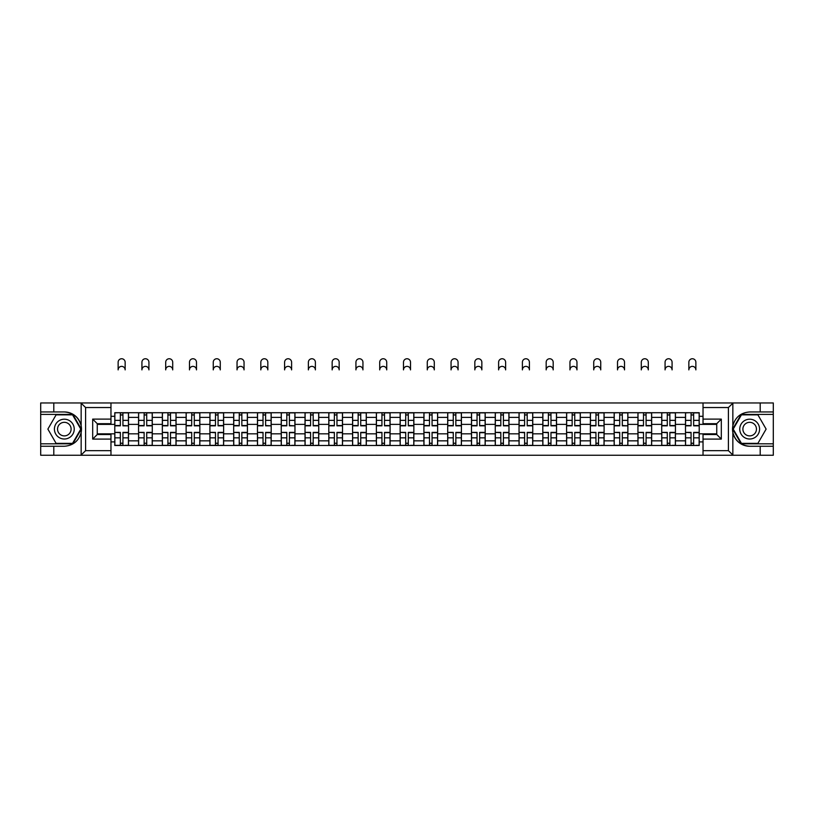 <?xml version="1.0" encoding="UTF-8"?>
<svg xmlns="http://www.w3.org/2000/svg" width="814" height="814" viewBox="0 0 814 814"><rect width="100%" height="100%" fill="white"/><g stroke="black" fill="none" stroke-linecap="round" stroke-linejoin="round"><path stroke-width="1.22" d="M110.969 455.25L703.031 455.25L703.031 434.513L716.747 434.513L716.747 423.687L703.031 423.687L703.031 402.961L110.969 402.961L110.969 423.687L97.253 423.687L97.253 434.513L110.969 434.513L110.969 455.25L80.881 455.25L85.592 450.671L110.969 450.671M80.881 455.25L40.7 455.25L40.7 446.255L53.805 446.255L53.805 455.25L86.121 455.25M86.121 402.961L40.7 402.961L40.7 443.813L72.822 443.813L81.308 429.1L72.822 414.397L40.7 414.397M703.031 402.961L773.3 402.961L773.3 411.955L760.195 411.955L760.195 402.961L727.879 402.961M138.563 445.492L138.563 417.368L128.5 417.368L128.5 445.492M128.5 417.368L128.5 412.718M138.563 417.368L138.563 412.718M152.279 412.718L152.279 445.492M162.342 445.492L162.342 412.718M176.058 412.718L176.058 445.492M186.121 445.492L186.121 412.718M199.837 412.718L199.837 445.492M209.9 445.492L209.9 412.718M223.626 412.718L223.626 445.492M233.679 445.492L233.679 412.718M247.405 412.718L247.405 445.492M257.458 445.492L257.458 412.718M271.184 412.718L271.184 445.492M281.237 445.492L281.237 412.718M294.963 412.718L294.963 445.492M305.026 445.492L305.026 412.718M318.742 412.718L318.742 445.492M328.805 445.492L328.805 412.718M342.521 412.718L342.521 445.492M352.584 445.492L352.584 412.718M366.3 412.718L366.3 445.492M376.363 445.492L376.363 412.718M390.079 412.718L390.079 445.492M400.142 445.492L400.142 412.718M413.858 412.718L413.858 445.492M423.921 445.492L423.921 412.718M437.637 412.718L437.637 445.492M447.7 445.492L447.7 412.718M461.416 412.718L461.416 445.492M471.479 445.492L471.479 412.718M485.195 412.718L485.195 445.492M495.258 445.492L495.258 412.718M508.974 412.718L508.974 445.492M519.037 445.492L519.037 412.718M532.763 412.718L532.763 445.492M542.816 445.492L542.816 412.718M556.542 412.718L556.542 445.492M566.595 445.492L566.595 412.718M580.321 412.718L580.321 445.492M590.374 445.492L590.374 412.718M604.1 412.718L604.1 445.492M614.163 445.492L614.163 412.718M627.879 412.718L627.879 445.492M637.942 445.492L637.942 412.718M651.658 412.718L651.658 445.492M661.721 445.492L661.721 412.718M675.437 412.718L675.437 445.492M685.5 445.492L685.5 412.718M685.5 433.831L675.437 433.831M661.721 433.831L651.658 433.831M637.942 433.831L627.879 433.831M614.163 433.831L604.1 433.831M590.374 433.831L580.321 433.831M566.595 433.831L556.542 433.831M542.816 433.831L532.763 433.831M519.037 433.831L508.974 433.831M495.258 433.831L485.195 433.831M471.479 433.831L461.416 433.831M447.7 433.831L437.637 433.831M423.921 433.831L413.858 433.831M400.142 433.831L390.079 433.831M376.363 433.831L366.3 433.831M352.584 433.831L342.521 433.831M328.805 433.831L318.742 433.831M305.026 433.831L294.963 433.831M281.237 433.831L271.184 433.831M257.458 433.831L247.405 433.831M233.679 433.831L223.626 433.831M209.9 433.831L199.837 433.831M186.121 433.831L176.058 433.831M162.342 433.831L152.279 433.831M138.563 433.831L128.5 433.831M685.5 424.379L675.437 424.379M661.721 424.379L651.658 424.379M637.942 424.379L627.879 424.379M614.163 424.379L604.1 424.379M590.374 424.379L580.321 424.379M566.595 424.379L556.542 424.379M542.816 424.379L532.763 424.379M519.037 424.379L508.974 424.379M495.258 424.379L485.195 424.379M471.479 424.379L461.416 424.379M447.7 424.379L437.637 424.379M423.921 424.379L413.858 424.379M400.142 424.379L390.079 424.379M376.363 424.379L366.3 424.379M352.584 424.379L342.521 424.379M328.805 424.379L318.742 424.379M305.026 424.379L294.963 424.379M281.237 424.379L271.184 424.379M257.458 424.379L247.405 424.379M233.679 424.379L223.626 424.379M209.9 424.379L199.837 424.379M186.121 424.379L176.058 424.379M162.342 424.379L152.279 424.379M138.563 424.379L128.5 424.379M97.253 433.831L114.784 433.831L114.784 424.379L97.253 424.379M110.969 416.3L114.784 416.3L114.784 424.379M716.747 424.379L699.216 424.379L699.216 412.718L114.784 412.718L114.784 416.3M699.216 416.3L703.031 416.3M703.031 441.91L699.216 441.91L699.216 433.831L716.747 433.831M114.784 433.831L114.784 445.492L699.216 445.492L699.216 441.91M114.784 441.91L110.969 441.91M699.216 424.379L699.216 433.831M122.934 443.203L120.35 443.203M120.35 415.008L122.934 415.008M146.713 443.203L144.129 443.203M144.129 415.008L146.713 415.008M170.502 443.203L167.908 443.203M167.908 415.008L170.502 415.008M194.281 443.203L191.687 443.203M191.687 415.008L194.281 415.008M218.06 443.203L215.466 443.203M215.466 415.008L218.06 415.008M241.839 443.203L239.245 443.203M239.245 415.008L241.839 415.008M265.618 443.203L263.024 443.203M263.024 415.008L265.618 415.008M289.397 443.203L286.803 443.203M286.803 415.008L289.397 415.008M313.176 443.203L310.582 443.203M310.582 415.008L313.176 415.008M336.955 443.203L334.361 443.203M334.361 415.008L336.955 415.008M360.734 443.203L358.15 443.203M358.15 415.008L360.734 415.008M384.513 443.203L381.929 443.203M381.929 415.008L384.513 415.008M408.292 443.203L405.708 443.203M405.708 415.008L408.292 415.008M432.071 443.203L429.487 443.203M429.487 415.008L432.071 415.008M455.85 443.203L453.266 443.203M453.266 415.008L455.85 415.008M479.639 443.203L477.045 443.203M477.045 415.008L479.639 415.008M503.418 443.203L500.824 443.203M500.824 415.008L503.418 415.008M527.197 443.203L524.603 443.203M524.603 415.008L527.197 415.008M550.976 443.203L548.382 443.203M548.382 415.008L550.976 415.008M574.755 443.203L572.161 443.203M572.161 415.008L574.755 415.008M598.534 443.203L595.94 443.203M595.94 415.008L598.534 415.008M622.313 443.203L619.719 443.203M619.719 415.008L622.313 415.008M646.092 443.203L643.498 443.203M643.498 415.008L646.092 415.008M669.871 443.203L667.287 443.203M667.287 415.008L669.871 415.008M693.65 443.203L691.066 443.203M691.066 415.008L693.65 415.008M125.153 369.882A3.51 3.51 0 0 0 121.642 366.371A3.51 3.51 0 0 0 118.132 369.882L118.132 362.261A3.51 3.51 0 0 1 121.642 358.75A3.51 3.51 0 0 1 125.153 362.261L125.153 369.882M122.934 425.508L128.429 425.824L122.934 425.824L122.934 412.871L128.429 412.871L125.376 412.871M128.429 425.508L128.429 412.871M120.35 414.855L122.934 414.855M118.132 412.718L114.855 412.871L114.855 425.824L120.35 425.824L120.35 412.871L122.934 412.871M120.35 432.702L114.855 432.376L120.35 432.376L120.35 445.339L114.855 445.339L117.908 445.339M114.855 432.702L114.855 445.339M122.934 443.355L120.35 443.355M125.376 445.339L128.429 445.339L128.429 432.376L122.934 432.376L122.934 445.339L118.132 445.339M128.429 445.339L125.153 445.339M148.931 369.882A3.51 3.51 0 0 0 145.421 366.371A3.51 3.51 0 0 0 141.921 369.882L141.921 362.261A3.51 3.51 0 0 1 145.421 358.75A3.51 3.51 0 0 1 148.931 362.261L148.931 369.882M146.713 425.824L146.713 412.871L152.208 412.871L152.208 425.824L146.713 425.824M144.129 414.855L146.713 414.855M141.921 412.718L138.634 412.871L138.634 425.824L144.129 425.824L144.129 412.871L146.713 412.871M172.71 369.882A3.51 3.51 0 0 0 169.2 366.371A3.51 3.51 0 0 0 165.7 369.882L165.7 362.261A3.51 3.51 0 0 1 169.2 358.75A3.51 3.51 0 0 1 172.71 362.261L172.71 369.882M170.502 425.824L170.502 412.871L175.987 412.871L175.987 425.824L170.502 425.824M167.908 414.855L170.502 414.855M165.7 412.718L162.424 412.871L162.424 425.824L167.908 425.824L167.908 412.871L170.502 412.871M53.805 446.255L64.326 446.255C73.179 445.594 78.785 440.985 81.156 432.427L81.156 425.783C78.785 417.226 73.179 412.617 64.326 411.955L40.7 411.955M40.7 446.255L40.7 443.813M110.969 407.529L85.592 407.529L80.881 402.961L53.805 402.961L53.805 411.955M80.881 402.961L110.969 402.961M64.326 411.955A17.145 17.145 0 0 1 81.156 432.427L81.156 455.107M97.253 423.687L92.684 419.118L110.969 419.118M110.969 439.092L92.684 439.092L97.253 434.513M733.119 402.961L728.408 407.529L703.031 407.529M760.195 411.955L749.674 411.955C740.821 412.617 735.215 417.226 732.844 425.783L732.844 432.427C735.215 440.985 740.821 445.594 749.674 446.255L773.3 446.255L773.3 414.397L741.178 414.397L732.692 429.1L741.178 443.813L773.3 443.813M703.031 450.671L728.408 450.671L733.119 455.25L773.3 455.25L773.3 446.255M773.3 411.955L773.3 414.397M760.195 455.25L760.195 446.255M733.119 455.25L703.031 455.25M749.674 446.255A17.145 17.145 0 0 1 732.844 425.783L732.844 403.093M716.747 434.513L721.316 439.092L703.031 439.092M703.031 419.118L721.316 419.118L716.747 423.687M54.416 429.1A9.91 9.91 0 0 0 64.326 439.011A9.91 9.91 0 0 0 74.237 429.1A9.91 9.91 0 0 0 64.326 419.2A9.91 9.91 0 0 0 54.416 429.1M57.54 429.1A6.787 6.787 0 0 0 64.326 435.887A6.787 6.787 0 0 0 71.113 429.1A6.787 6.787 0 0 0 64.326 422.324A6.787 6.787 0 0 0 57.54 429.1M72.558 414.855L80.79 429.1L72.558 443.355L56.095 443.355L47.873 429.1L56.095 414.855L72.558 414.855M739.763 429.1A9.91 9.91 0 0 0 749.674 439.011A9.91 9.91 0 0 0 759.584 429.1A9.91 9.91 0 0 0 749.674 419.2A9.91 9.91 0 0 0 739.763 429.1M742.887 429.1A6.787 6.787 0 0 0 749.674 435.887A6.787 6.787 0 0 0 756.46 429.1A6.787 6.787 0 0 0 749.674 422.324A6.787 6.787 0 0 0 742.887 429.1M757.905 414.855L766.127 429.1L757.905 443.355L741.442 443.355L733.211 429.1L741.442 414.855L757.905 414.855M144.129 432.702L138.634 432.376L144.129 432.376L144.129 445.339L138.634 445.339L141.687 445.339M138.634 432.702L138.634 445.339M146.713 443.355L144.129 443.355M149.155 445.339L152.208 445.339L152.208 432.376L146.713 432.376L146.713 445.339L141.921 445.339M152.208 445.339L148.931 445.339M167.908 432.702L162.424 432.376L167.908 432.376L167.908 445.339L162.424 445.339L165.466 445.339M162.424 432.702L162.424 445.339M170.502 443.355L167.908 443.355M172.934 445.339L175.987 445.339L175.987 432.376L170.502 432.376L170.502 445.339L165.7 445.339M175.987 445.339L172.71 445.339M196.489 369.882A3.51 3.51 0 0 0 192.979 366.371A3.51 3.51 0 0 0 189.479 369.882L189.479 362.261A3.51 3.51 0 0 1 192.979 358.75A3.51 3.51 0 0 1 196.489 362.261L196.489 369.882M194.281 425.824L194.281 412.871L199.766 412.871L199.766 425.824L194.281 425.824M191.687 414.855L194.281 414.855M189.479 412.718L186.203 412.871L186.203 425.824L191.687 425.824L191.687 412.871L194.281 412.871M220.268 369.882A3.51 3.51 0 0 0 216.758 366.371A3.51 3.51 0 0 0 213.258 369.882L213.258 362.261A3.51 3.51 0 0 1 216.758 358.75A3.51 3.51 0 0 1 220.268 362.261L220.268 369.882M218.06 425.824L218.06 412.871L223.545 412.871L223.545 425.824L218.06 425.824M215.466 414.855L218.06 414.855M213.258 412.718L209.981 412.871L209.981 425.824L215.466 425.824L215.466 412.871L218.06 412.871M244.047 369.882A3.51 3.51 0 0 0 240.537 366.371A3.51 3.51 0 0 0 237.037 369.882L237.037 362.261A3.51 3.51 0 0 1 240.537 358.75A3.51 3.51 0 0 1 244.047 362.261L244.047 369.882M241.839 425.824L241.839 412.871L247.324 412.871L247.324 425.824L241.839 425.824M239.245 414.855L241.839 414.855M237.037 412.718L233.76 412.871L233.76 425.824L239.245 425.824L239.245 412.871L241.839 412.871M191.687 432.702L186.203 432.376L191.687 432.376L191.687 445.339L186.203 445.339L189.245 445.339M186.203 432.702L186.203 445.339M194.281 443.355L191.687 443.355M196.713 445.339L199.766 445.339L199.766 432.376L194.281 432.376L194.281 445.339L189.479 445.339M199.766 445.339L196.489 445.339M215.466 432.702L209.981 432.376L215.466 432.376L215.466 445.339L209.981 445.339L213.024 445.339M209.981 432.702L209.981 445.339M218.06 443.355L215.466 443.355M220.492 445.339L223.545 445.339L223.545 432.376L218.06 432.376L218.06 445.339L213.258 445.339M223.545 445.339L220.268 445.339M239.245 432.702L233.76 432.376L239.245 432.376L239.245 445.339L233.76 445.339L236.803 445.339M233.76 432.702L233.76 445.339M241.839 443.355L239.245 443.355M244.271 445.339L247.324 445.339L247.324 432.376L241.839 432.376L241.839 445.339L237.037 445.339M247.324 445.339L244.047 445.339M267.826 369.882A3.51 3.51 0 0 0 264.326 366.371A3.51 3.51 0 0 0 260.816 369.882L260.816 362.261A3.51 3.51 0 0 1 264.326 358.75A3.51 3.51 0 0 1 267.826 362.261L267.826 369.882M265.618 425.508L271.103 425.824L265.618 425.824L265.618 412.871L271.103 412.871L268.06 412.871M271.103 425.508L271.103 412.871M263.024 414.855L265.618 414.855M260.816 412.718L257.539 412.871L257.539 425.824L263.024 425.824L263.024 412.871L265.618 412.871M263.024 432.702L257.539 432.376L263.024 432.376L263.024 445.339L257.539 445.339L260.582 445.339M257.539 432.702L257.539 445.339M265.618 443.355L263.024 443.355M268.06 445.339L271.103 445.339L271.103 432.376L265.618 432.376L265.618 445.339L260.816 445.339M271.103 445.339L267.826 445.339M291.605 369.882A3.51 3.51 0 0 0 288.105 366.371A3.51 3.51 0 0 0 284.595 369.882L284.595 362.261A3.51 3.51 0 0 1 288.105 358.75A3.51 3.51 0 0 1 291.605 362.261L291.605 369.882M289.397 425.508L294.882 425.824L289.397 425.824L289.397 412.871L294.882 412.871L291.839 412.871M294.882 425.508L294.882 412.871M286.803 414.855L289.397 414.855M284.595 412.718L281.318 412.871L281.318 425.824L286.803 425.824L286.803 412.871L289.397 412.871M286.803 432.702L281.318 432.376L286.803 432.376L286.803 445.339L281.318 445.339L284.371 445.339M281.318 432.702L281.318 445.339M289.397 443.355L286.803 443.355M291.839 445.339L294.882 445.339L294.882 432.376L289.397 432.376L289.397 445.339L284.595 445.339M294.882 445.339L291.605 445.339M315.384 369.882A3.51 3.51 0 0 0 311.884 366.371A3.51 3.51 0 0 0 308.374 369.882L308.374 362.261A3.51 3.51 0 0 1 311.884 358.75A3.51 3.51 0 0 1 315.384 362.261L315.384 369.882M313.176 425.824L313.176 412.871L318.661 412.871L318.661 425.824L313.176 425.824M310.582 414.855L313.176 414.855M308.374 412.718L305.097 412.871L305.097 425.824L310.582 425.824L310.582 412.871L313.176 412.871M310.582 432.702L305.097 432.376L310.582 432.376L310.582 445.339L305.097 445.339L308.15 445.339M305.097 432.702L305.097 445.339M313.176 443.355L310.582 443.355M315.618 445.339L318.661 445.339L318.661 432.376L313.176 432.376L313.176 445.339L308.374 445.339M318.661 445.339L315.384 445.339M339.163 369.882A3.51 3.51 0 0 0 335.663 366.371A3.51 3.51 0 0 0 332.153 369.882L332.153 362.261A3.51 3.51 0 0 1 335.663 358.75A3.51 3.51 0 0 1 339.163 362.261L339.163 369.882M336.955 425.824L336.955 412.871L342.44 412.871L342.44 425.824L336.955 425.824M334.361 414.855L336.955 414.855M332.153 412.718L328.876 412.871L328.876 425.824L334.361 425.824L334.361 412.871L336.955 412.871M334.361 432.702L328.876 432.376L334.361 432.376L334.361 445.339L328.876 445.339L331.929 445.339M328.876 432.702L328.876 445.339M336.955 443.355L334.361 443.355M339.397 445.339L342.44 445.339L342.44 432.376L336.955 432.376L336.955 445.339L332.153 445.339M342.44 445.339L339.163 445.339M362.942 369.882A3.51 3.51 0 0 0 359.442 366.371A3.51 3.51 0 0 0 355.932 369.882L355.932 362.261A3.51 3.51 0 0 1 359.442 358.75A3.51 3.51 0 0 1 362.942 362.261L362.942 369.882M360.734 425.824L360.734 412.871L366.229 412.871L366.229 425.824L360.734 425.824M358.15 414.855L360.734 414.855M355.932 412.718L352.655 412.871L352.655 425.824L358.15 425.824L358.15 412.871L360.734 412.871M358.15 432.702L352.655 432.376L358.15 432.376L358.15 445.339L352.655 445.339L355.708 445.339M352.655 432.702L352.655 445.339M360.734 443.355L358.15 443.355M363.176 445.339L366.229 445.339L366.229 432.376L360.734 432.376L360.734 445.339L355.932 445.339M366.229 445.339L362.942 445.339M386.721 369.882A3.51 3.51 0 0 0 383.221 366.371A3.51 3.51 0 0 0 379.711 369.882L379.711 362.261A3.51 3.51 0 0 1 383.221 358.75A3.51 3.51 0 0 1 386.721 362.261L386.721 369.882M384.513 425.824L384.513 412.871L390.008 412.871L390.008 425.824L384.513 425.824M381.929 414.855L384.513 414.855M379.711 412.718L376.434 412.871L376.434 425.824L381.929 425.824L381.929 412.871L384.513 412.871M381.929 432.702L376.434 432.376L381.929 432.376L381.929 445.339L376.434 445.339L379.487 445.339M376.434 432.702L376.434 445.339M384.513 443.355L381.929 443.355M386.955 445.339L390.008 445.339L390.008 432.376L384.513 432.376L384.513 445.339L379.711 445.339M390.008 445.339L386.721 445.339M410.51 369.882A3.51 3.51 0 0 0 407 366.371A3.51 3.51 0 0 0 403.49 369.882L403.49 362.261A3.51 3.51 0 0 1 407 358.75A3.51 3.51 0 0 1 410.51 362.261L410.51 369.882M408.292 425.824L408.292 412.871L413.787 412.871L413.787 425.824L408.292 425.824M405.708 414.855L408.292 414.855M403.49 412.718L400.213 412.871L400.213 425.824L405.708 425.824L405.708 412.871L408.292 412.871M405.708 432.702L400.213 432.376L405.708 432.376L405.708 445.339L400.213 445.339L403.266 445.339M400.213 432.702L400.213 445.339M408.292 443.355L405.708 443.355M410.734 445.339L413.787 445.339L413.787 432.376L408.292 432.376L408.292 445.339L403.49 445.339M413.787 445.339L410.51 445.339M434.289 369.882A3.51 3.51 0 0 0 430.779 366.371A3.51 3.51 0 0 0 427.279 369.882L427.279 362.261A3.51 3.51 0 0 1 430.779 358.75A3.51 3.51 0 0 1 434.289 362.261L434.289 369.882M432.071 425.824L432.071 412.871L437.566 412.871L437.566 425.824L432.071 425.824M429.487 414.855L432.071 414.855M427.279 412.718L423.992 412.871L423.992 425.824L429.487 425.824L429.487 412.871L432.071 412.871M429.487 432.702L423.992 432.376L429.487 432.376L429.487 445.339L423.992 445.339L427.045 445.339M423.992 432.702L423.992 445.339M432.071 443.355L429.487 443.355M434.513 445.339L437.566 445.339L437.566 432.376L432.071 432.376L432.071 445.339L427.279 445.339M437.566 445.339L434.289 445.339M458.068 369.882A3.51 3.51 0 0 0 454.558 366.371A3.51 3.51 0 0 0 451.058 369.882L451.058 362.261A3.51 3.51 0 0 1 454.558 358.75A3.51 3.51 0 0 1 458.068 362.261L458.068 369.882M455.85 425.824L455.85 412.871L461.345 412.871L461.345 425.824L455.85 425.824M453.266 414.855L455.85 414.855M451.058 412.718L447.771 412.871L447.771 425.824L453.266 425.824L453.266 412.871L455.85 412.871M453.266 432.702L447.771 432.376L453.266 432.376L453.266 445.339L447.771 445.339L450.824 445.339M447.771 432.702L447.771 445.339M455.85 443.355L453.266 443.355M458.292 445.339L461.345 445.339L461.345 432.376L455.85 432.376L455.85 445.339L451.058 445.339M461.345 445.339L458.068 445.339M481.847 369.882A3.51 3.51 0 0 0 478.337 366.371A3.51 3.51 0 0 0 474.837 369.882L474.837 362.261A3.51 3.51 0 0 1 478.337 358.75A3.51 3.51 0 0 1 481.847 362.261L481.847 369.882M479.639 425.824L479.639 412.871L485.124 412.871L485.124 425.824L479.639 425.824M477.045 414.855L479.639 414.855M474.837 412.718L471.56 412.871L471.56 425.824L477.045 425.824L477.045 412.871L479.639 412.871M477.045 432.702L471.56 432.376L477.045 432.376L477.045 445.339L471.56 445.339L474.603 445.339M471.56 432.702L471.56 445.339M479.639 443.355L477.045 443.355M482.071 445.339L485.124 445.339L485.124 432.376L479.639 432.376L479.639 445.339L474.837 445.339M485.124 445.339L481.847 445.339M505.626 369.882A3.51 3.51 0 0 0 502.116 366.371A3.51 3.51 0 0 0 498.616 369.882L498.616 362.261A3.51 3.51 0 0 1 502.116 358.75A3.51 3.51 0 0 1 505.626 362.261L505.626 369.882M503.418 425.824L503.418 412.871L508.903 412.871L508.903 425.824L503.418 425.824M500.824 414.855L503.418 414.855M498.616 412.718L495.339 412.871L495.339 425.824L500.824 425.824L500.824 412.871L503.418 412.871M500.824 432.702L495.339 432.376L500.824 432.376L500.824 445.339L495.339 445.339L498.382 445.339M495.339 432.702L495.339 445.339M503.418 443.355L500.824 443.355M505.85 445.339L508.903 445.339L508.903 432.376L503.418 432.376L503.418 445.339L498.616 445.339M508.903 445.339L505.626 445.339M529.405 369.882A3.51 3.51 0 0 0 525.895 366.371A3.51 3.51 0 0 0 522.395 369.882L522.395 362.261A3.51 3.51 0 0 1 525.895 358.75A3.51 3.51 0 0 1 529.405 362.261L529.405 369.882M527.197 425.824L527.197 412.871L532.682 412.871L532.682 425.824L527.197 425.824M524.603 414.855L527.197 414.855M522.395 412.718L519.118 412.871L519.118 425.824L524.603 425.824L524.603 412.871L527.197 412.871M524.603 432.702L519.118 432.376L524.603 432.376L524.603 445.339L519.118 445.339L522.161 445.339M519.118 432.702L519.118 445.339M527.197 443.355L524.603 443.355M529.629 445.339L532.682 445.339L532.682 432.376L527.197 432.376L527.197 445.339L522.395 445.339M532.682 445.339L529.405 445.339M553.184 369.882A3.51 3.51 0 0 0 549.674 366.371A3.51 3.51 0 0 0 546.174 369.882L546.174 362.261A3.51 3.51 0 0 1 549.674 358.75A3.51 3.51 0 0 1 553.184 362.261L553.184 369.882M550.976 425.824L550.976 412.871L556.461 412.871L556.461 425.824L550.976 425.824M548.382 414.855L550.976 414.855M546.174 412.718L542.897 412.871L542.897 425.824L548.382 425.824L548.382 412.871L550.976 412.871M548.382 432.702L542.897 432.376L548.382 432.376L548.382 445.339L542.897 445.339L545.94 445.339M542.897 432.702L542.897 445.339M550.976 443.355L548.382 443.355M553.418 445.339L556.461 445.339L556.461 432.376L550.976 432.376L550.976 445.339L546.174 445.339M556.461 445.339L553.184 445.339M576.963 369.882A3.51 3.51 0 0 0 573.463 366.371A3.51 3.51 0 0 0 569.953 369.882L569.953 362.261A3.51 3.51 0 0 1 573.463 358.75A3.51 3.51 0 0 1 576.963 362.261L576.963 369.882M574.755 425.824L574.755 412.871L580.24 412.871L580.24 425.824L574.755 425.824M572.161 414.855L574.755 414.855M569.953 412.718L566.676 412.871L566.676 425.824L572.161 425.824L572.161 412.871L574.755 412.871M572.161 432.702L566.676 432.376L572.161 432.376L572.161 445.339L566.676 445.339L569.729 445.339M566.676 432.702L566.676 445.339M574.755 443.355L572.161 443.355M577.197 445.339L580.24 445.339L580.24 432.376L574.755 432.376L574.755 445.339L569.953 445.339M580.24 445.339L576.963 445.339M600.742 369.882A3.51 3.51 0 0 0 597.242 366.371A3.51 3.51 0 0 0 593.732 369.882L593.732 362.261A3.51 3.51 0 0 1 597.242 358.75A3.51 3.51 0 0 1 600.742 362.261L600.742 369.882M598.534 425.508L604.019 425.824L598.534 425.824L598.534 412.871L604.019 412.871L600.976 412.871M604.019 425.508L604.019 412.871M595.94 414.855L598.534 414.855M593.732 412.718L590.455 412.871L590.455 425.824L595.94 425.824L595.94 412.871L598.534 412.871M595.94 432.702L590.455 432.376L595.94 432.376L595.94 445.339L590.455 445.339L593.508 445.339M590.455 432.702L590.455 445.339M598.534 443.355L595.94 443.355M600.976 445.339L604.019 445.339L604.019 432.376L598.534 432.376L598.534 445.339L593.732 445.339M604.019 445.339L600.742 445.339M624.521 369.882A3.51 3.51 0 0 0 621.021 366.371A3.51 3.51 0 0 0 617.511 369.882L617.511 362.261A3.51 3.51 0 0 1 621.021 358.75A3.51 3.51 0 0 1 624.521 362.261L624.521 369.882M622.313 425.508L627.798 425.824L622.313 425.824L622.313 412.871L627.798 412.871L624.755 412.871M627.798 425.508L627.798 412.871M619.719 414.855L622.313 414.855M617.511 412.718L614.234 412.871L614.234 425.824L619.719 425.824L619.719 412.871L622.313 412.871M619.719 432.702L614.234 432.376L619.719 432.376L619.719 445.339L614.234 445.339L617.287 445.339M614.234 432.702L614.234 445.339M622.313 443.355L619.719 443.355M624.755 445.339L627.798 445.339L627.798 432.376L622.313 432.376L622.313 445.339L617.511 445.339M627.798 445.339L624.521 445.339M648.3 369.882A3.51 3.51 0 0 0 644.8 366.371A3.51 3.51 0 0 0 641.29 369.882L641.29 362.261A3.51 3.51 0 0 1 644.8 358.75A3.51 3.51 0 0 1 648.3 362.261L648.3 369.882M646.092 425.824L646.092 412.871L651.576 412.871L651.576 425.824L646.092 425.824M643.498 414.855L646.092 414.855M641.29 412.718L638.013 412.871L638.013 425.824L643.498 425.824L643.498 412.871L646.092 412.871M643.498 432.702L638.013 432.376L643.498 432.376L643.498 445.339L638.013 445.339L641.066 445.339M638.013 432.702L638.013 445.339M646.092 443.355L643.498 443.355M648.534 445.339L651.576 445.339L651.576 432.376L646.092 432.376L646.092 445.339L641.29 445.339M651.576 445.339L648.3 445.339M672.079 369.882A3.51 3.51 0 0 0 668.579 366.371A3.51 3.51 0 0 0 665.069 369.882L665.069 362.261A3.51 3.51 0 0 1 668.579 358.75A3.51 3.51 0 0 1 672.079 362.261L672.079 369.882M669.871 425.824L669.871 412.871L675.366 412.871L675.366 425.824L669.871 425.824M667.287 414.855L669.871 414.855M665.069 412.718L661.792 412.871L661.792 425.824L667.287 425.824L667.287 412.871L669.871 412.871M667.287 432.702L661.792 432.376L667.287 432.376L667.287 445.339L661.792 445.339L664.845 445.339M661.792 432.702L661.792 445.339M669.871 443.355L667.287 443.355M672.313 445.339L675.366 445.339L675.366 432.376L669.871 432.376L669.871 445.339L665.069 445.339M675.366 445.339L672.079 445.339M695.868 369.882A3.51 3.51 0 0 0 692.358 366.371A3.51 3.51 0 0 0 688.848 369.882L688.848 362.261A3.51 3.51 0 0 1 692.358 358.75A3.51 3.51 0 0 1 695.868 362.261L695.868 369.882M693.65 425.824L693.65 412.871L699.145 412.871L699.145 425.824L693.65 425.824M691.066 414.855L693.65 414.855M688.848 412.718L685.571 412.871L685.571 425.824L691.066 425.824L691.066 412.871L693.65 412.871M691.066 432.702L685.571 432.376L691.066 432.376L691.066 445.339L685.571 445.339L688.624 445.339M685.571 432.702L685.571 445.339M693.65 443.355L691.066 443.355M696.092 445.339L699.145 445.339L699.145 432.376L693.65 432.376L693.65 445.339L688.848 445.339M699.145 445.339L695.868 445.339M661.721 417.368L651.658 417.368M637.942 417.368L627.879 417.368M614.163 417.368L604.1 417.368M590.374 417.368L580.321 417.368M566.595 417.368L556.542 417.368M542.816 417.368L532.763 417.368M519.037 417.368L508.974 417.368M495.258 417.368L485.195 417.368M471.479 417.368L461.416 417.368M447.7 417.368L437.637 417.368M423.921 417.368L413.858 417.368M400.142 417.368L390.079 417.368M376.363 417.368L366.3 417.368M352.584 417.368L342.521 417.368M328.805 417.368L318.742 417.368M305.026 417.368L294.963 417.368M281.237 417.368L271.184 417.368M257.458 417.368L247.405 417.368M233.679 417.368L223.626 417.368M209.9 417.368L199.837 417.368M186.121 417.368L176.058 417.368M162.342 417.368L152.279 417.368M685.5 417.368L675.437 417.368M661.721 440.842L651.658 440.842M637.942 440.842L627.879 440.842M614.163 440.842L604.1 440.842M590.374 440.842L580.321 440.842M566.595 440.842L556.542 440.842M542.816 440.842L532.763 440.842M519.037 440.842L508.974 440.842M495.258 440.842L485.195 440.842M471.479 440.842L461.416 440.842M447.7 440.842L437.637 440.842M423.921 440.842L413.858 440.842M400.142 440.842L390.079 440.842M376.363 440.842L366.3 440.842M352.584 440.842L342.521 440.842M328.805 440.842L318.742 440.842M305.026 440.842L294.963 440.842M281.237 440.842L271.184 440.842M257.458 440.842L247.405 440.842M233.679 440.842L223.626 440.842M209.9 440.842L199.837 440.842M186.121 440.842L176.058 440.842M162.342 440.842L152.279 440.842M138.563 440.842L128.5 440.842M685.5 440.842L675.437 440.842M122.934 420.36L128.429 420.36M114.855 425.508L120.35 425.508M114.855 420.36L120.35 420.36M120.35 437.851L114.855 437.851M128.429 432.702L122.934 432.702M128.429 437.851L122.934 437.851M146.713 425.508L152.208 425.508M146.713 420.36L152.208 420.36M138.634 425.508L144.129 425.508M138.634 420.36L144.129 420.36M170.502 425.508L175.987 425.508M170.502 420.36L175.987 420.36M162.424 425.508L167.908 425.508M162.424 420.36L167.908 420.36M81.156 425.783L81.156 403.093M85.592 407.529L85.592 450.671M92.684 439.092L92.684 419.118M732.844 432.427L732.844 455.107M728.408 450.671L728.408 407.529M721.316 419.118L721.316 439.092M144.129 437.851L138.634 437.851M152.208 432.702L146.713 432.702M152.208 437.851L146.713 437.851M167.908 437.851L162.424 437.851M175.987 432.702L170.502 432.702M175.987 437.851L170.502 437.851M194.281 425.508L199.766 425.508M194.281 420.36L199.766 420.36M186.203 425.508L191.687 425.508M186.203 420.36L191.687 420.36M218.06 425.508L223.545 425.508M218.06 420.36L223.545 420.36M209.981 425.508L215.466 425.508M209.981 420.36L215.466 420.36M241.839 425.508L247.324 425.508M241.839 420.36L247.324 420.36M233.76 425.508L239.245 425.508M233.76 420.36L239.245 420.36M191.687 437.851L186.203 437.851M199.766 432.702L194.281 432.702M199.766 437.851L194.281 437.851M215.466 437.851L209.981 437.851M223.545 432.702L218.06 432.702M223.545 437.851L218.06 437.851M239.245 437.851L233.76 437.851M247.324 432.702L241.839 432.702M247.324 437.851L241.839 437.851M265.618 420.36L271.103 420.36M257.539 425.508L263.024 425.508M257.539 420.36L263.024 420.36M263.024 437.851L257.539 437.851M271.103 432.702L265.618 432.702M271.103 437.851L265.618 437.851M289.397 420.36L294.882 420.36M281.318 425.508L286.803 425.508M281.318 420.36L286.803 420.36M286.803 437.851L281.318 437.851M294.882 432.702L289.397 432.702M294.882 437.851L289.397 437.851M313.176 425.508L318.661 425.508M313.176 420.36L318.661 420.36M305.097 425.508L310.582 425.508M305.097 420.36L310.582 420.36M310.582 437.851L305.097 437.851M318.661 432.702L313.176 432.702M318.661 437.851L313.176 437.851M336.955 425.508L342.44 425.508M336.955 420.36L342.44 420.36M328.876 425.508L334.361 425.508M328.876 420.36L334.361 420.36M334.361 437.851L328.876 437.851M342.44 432.702L336.955 432.702M342.44 437.851L336.955 437.851M360.734 425.508L366.229 425.508M360.734 420.36L366.229 420.36M352.655 425.508L358.15 425.508M352.655 420.36L358.15 420.36M358.15 437.851L352.655 437.851M366.229 432.702L360.734 432.702M366.229 437.851L360.734 437.851M384.513 425.508L390.008 425.508M384.513 420.36L390.008 420.36M376.434 425.508L381.929 425.508M376.434 420.36L381.929 420.36M381.929 437.851L376.434 437.851M390.008 432.702L384.513 432.702M390.008 437.851L384.513 437.851M408.292 425.508L413.787 425.508M408.292 420.36L413.787 420.36M400.213 425.508L405.708 425.508M400.213 420.36L405.708 420.36M405.708 437.851L400.213 437.851M413.787 432.702L408.292 432.702M413.787 437.851L408.292 437.851M432.071 425.508L437.566 425.508M432.071 420.36L437.566 420.36M423.992 425.508L429.487 425.508M423.992 420.36L429.487 420.36M429.487 437.851L423.992 437.851M437.566 432.702L432.071 432.702M437.566 437.851L432.071 437.851M455.85 425.508L461.345 425.508M455.85 420.36L461.345 420.36M447.771 425.508L453.266 425.508M447.771 420.36L453.266 420.36M453.266 437.851L447.771 437.851M461.345 432.702L455.85 432.702M461.345 437.851L455.85 437.851M479.639 425.508L485.124 425.508M479.639 420.36L485.124 420.36M471.56 425.508L477.045 425.508M471.56 420.36L477.045 420.36M477.045 437.851L471.56 437.851M485.124 432.702L479.639 432.702M485.124 437.851L479.639 437.851M503.418 425.508L508.903 425.508M503.418 420.36L508.903 420.36M495.339 425.508L500.824 425.508M495.339 420.36L500.824 420.36M500.824 437.851L495.339 437.851M508.903 432.702L503.418 432.702M508.903 437.851L503.418 437.851M527.197 425.508L532.682 425.508M527.197 420.36L532.682 420.36M519.118 425.508L524.603 425.508M519.118 420.36L524.603 420.36M524.603 437.851L519.118 437.851M532.682 432.702L527.197 432.702M532.682 437.851L527.197 437.851M550.976 425.508L556.461 425.508M550.976 420.36L556.461 420.36M542.897 425.508L548.382 425.508M542.897 420.36L548.382 420.36M548.382 437.851L542.897 437.851M556.461 432.702L550.976 432.702M556.461 437.851L550.976 437.851M574.755 425.508L580.24 425.508M574.755 420.36L580.24 420.36M566.676 425.508L572.161 425.508M566.676 420.36L572.161 420.36M572.161 437.851L566.676 437.851M580.24 432.702L574.755 432.702M580.24 437.851L574.755 437.851M598.534 420.36L604.019 420.36M590.455 425.508L595.94 425.508M590.455 420.36L595.94 420.36M595.94 437.851L590.455 437.851M604.019 432.702L598.534 432.702M604.019 437.851L598.534 437.851M622.313 420.36L627.798 420.36M614.234 425.508L619.719 425.508M614.234 420.36L619.719 420.36M619.719 437.851L614.234 437.851M627.798 432.702L622.313 432.702M627.798 437.851L622.313 437.851M646.092 425.508L651.576 425.508M646.092 420.36L651.576 420.36M638.013 425.508L643.498 425.508M638.013 420.36L643.498 420.36M643.498 437.851L638.013 437.851M651.576 432.702L646.092 432.702M651.576 437.851L646.092 437.851M669.871 425.508L675.366 425.508M669.871 420.36L675.366 420.36M661.792 425.508L667.287 425.508M661.792 420.36L667.287 420.36M667.287 437.851L661.792 437.851M675.366 432.702L669.871 432.702M675.366 437.851L669.871 437.851M693.65 425.508L699.145 425.508M693.65 420.36L699.145 420.36M685.571 425.508L691.066 425.508M685.571 420.36L691.066 420.36M691.066 437.851L685.571 437.851M699.145 432.702L693.65 432.702M699.145 437.851L693.65 437.851"/></g></svg>
